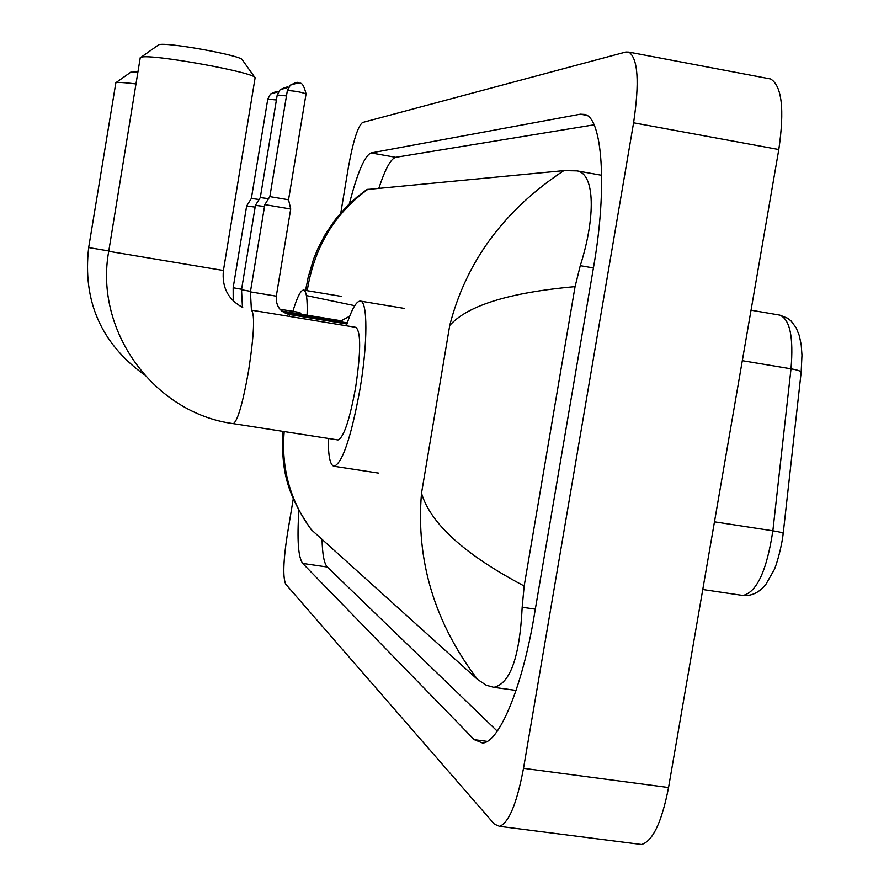 <?xml version="1.0" encoding="UTF-8"?>
<svg xmlns="http://www.w3.org/2000/svg" width="889" height="889" viewBox="0 0 889 889"><rect width="100%" height="100%" fill="white"/><g stroke="black" fill="none" stroke-linecap="round" stroke-linejoin="round"><path stroke-width="1.33" d="M768.663 78.61L770.652 78.988C781.898 85.922 784.62 109.436 778.808 149.53L668.55 787.532C661.794 822.147 652.793 841.127 641.569 844.494L638.135 844.061M340.809 212.882L348.332 167.621C353.066 141.384 357.8 126.349 362.534 122.493L625.823 52.018L628.956 52.129C638.035 58.707 639.58 82.266 633.59 122.804L523.51 768.318C516.909 803.356 508.919 822.703 499.562 826.359L494.395 824.147L285.725 584.173C282.758 577.594 283.258 561.226 287.247 535.045L293.281 498.696M298.904 510.497C296.97 539.823 298.237 557.481 302.716 563.437L474.226 739.648L482.594 743.037C499.018 742.504 522.21 687.641 534.078 616.421L593.685 266.378C607.498 187.401 602.409 117.893 584.795 114.437L580.361 114.192L371.091 152.93C364.668 155.631 357.411 172.622 349.321 203.914M322.051 539.379C322.396 554.414 324.152 563.637 327.33 567.038L497.262 731.158M594.063 124.816L395.727 157.32C390.838 158.687 385.226 168.954 378.903 188.112M366.79 189.546L563.815 170.632L577.05 170.877C595.208 173.877 595.597 217.661 580.273 265.678L575.072 286.636L524.166 586.007L522.176 607.254C519.721 656.893 510.275 683.585 493.817 687.341L486.216 685.208L477.537 679.44C434.488 622.456 415.808 560.392 421.508 493.251C430.587 523.71 464.814 554.636 524.166 586.007M284.202 431.576C281.068 468.225 290.125 500.952 311.361 529.733L477.537 679.44M311.361 529.733L310.483 528.611M575.072 286.636C509.275 292.537 467.492 305.494 449.723 325.485C465.992 261.833 504.03 210.215 563.815 170.632M368.102 189.135C334.786 213.382 314.573 246.753 307.461 289.258M305.672 290.436L306.494 285.469M130.65 72.22L137.928 72.02M135.973 83.933C124.793 82.566 118.093 82.155 115.859 82.721L88.667 247.575L108.791 250.976M301.249 314.217L299.837 312.495L279.868 309.205M292.87 311.35C297.126 297.182 300.715 290.092 303.616 290.092C306.449 290.892 307.616 299.26 307.094 315.184M158.142 45.061L158.742 44.761C165.321 41.627 242.675 55.663 242.341 59.896L254.921 77.543M233.096 423.62L233.329 423.653C154.297 413.241 94.056 331.064 108.736 251.309L223.417 270.489L255.11 77.821C256.099 72.554 149.508 53.318 141.018 57.285L140.24 57.663M337.698 439.899L338.02 439.955C343.799 437.466 349.666 419.941 355.633 387.393C360.923 351.666 361.001 331.653 355.844 327.341L251.509 310.183C254.999 314.795 254.043 334.831 248.664 370.291C242.841 403.139 237.73 420.93 233.329 423.653L338.02 439.955M346.332 325.774C351.677 309.239 356.356 301.015 360.345 301.082C367.735 300.971 367.835 343.176 359.978 389.226C351.211 436.977 342.609 462.669 334.186 466.303C330.175 465.603 328.208 456.313 328.285 438.433M267.756 99.224L251.354 198.447L259.088 199.503M341.054 320.84L341.854 322.007M246.642 206.015L255.143 207.115M260.299 197.569L268.556 198.669M255.432 205.359L264.511 206.526M277.212 95.056L260.31 197.547L255.454 205.326M250.42 291.859L264.822 204.626L290.714 209.026L276.29 296.17L250.42 291.859L251.42 310.161M269.845 196.613L288.547 199.781M287.336 90.667L269.856 196.591L264.833 204.626M801.111 372.469L801.167 372.247C800.8 371.091 797.411 369.946 791.01 368.824C793.677 337.131 789.921 319.229 779.753 315.106L779.231 315.028M783.165 533.556L783.209 533.422C782.787 532.711 779.342 531.844 772.863 530.811L791.01 368.824L742.315 360.69M741.715 595.297L742.982 595.486C756.85 592.141 766.807 570.582 772.863 530.811L714.467 521.832M449.723 325.485L421.508 493.251M354.733 305.672L306.616 295.626M523.51 768.318L668.55 787.532M633.59 122.804L778.808 149.53M487.205 741.382L474.226 739.648M327.33 567.038L302.716 563.437M395.727 157.32L371.091 152.93M586.84 115.381L580.361 114.192M593.419 267.945L580.273 265.678M535.311 609.154L522.176 607.254M277.957 91.845L270.5 94.012L267.733 99.112L276.401 99.979M278.335 91.9C278.524 90.722 275.912 91.434 270.5 94.012L267.778 99.079M233.196 300.86L233.162 287.758L241.597 289.258M287.78 87.489L280.079 89.733L277.224 95.001L286.469 95.912M288.392 87.589C288.592 86.322 285.825 87.033 280.079 89.733L277.279 94.956M242.453 307.361L241.519 289.747L250.509 291.336M298.26 82.844L290.314 85.155L287.414 90.556C294.692 90.922 300.915 92.034 306.06 93.878L288.547 199.758L290.714 208.993M306.06 93.878C302.227 78.365 299.06 84.955 298.204 82.81C298.282 81.721 295.648 82.499 290.314 85.155L287.414 90.556M289.125 314.506L289.803 316.473M751.038 310.205L779.753 315.106L787.643 318.24L791.066 320.962L796.2 327.863L799.322 335.664L801.211 344.821L801.978 355.167L801.167 372.247L783.209 533.422C781.487 548.324 776.23 565.737 774.152 569.871L765.862 584.406C759.284 592.53 751.649 596.219 742.982 595.486L702.766 589.518M499.562 826.359L641.569 844.494M628.956 52.129L770.652 78.988M601.686 175.3L577.05 170.877M516.064 690.42L493.817 687.341M305.983 288.592L308.183 277.212L313.639 258.899L318.173 247.942L325.418 234.14L335.531 219.294L347.11 206.092L356.722 197.258L367.113 189.324M282.78 431.354C281.746 466.792 284.258 490.728 311.317 529.7M130.994 72.042L115.859 82.721M303.616 290.092L341.576 296.426M143.962 374.536C100.935 343.087 82.51 300.771 88.678 247.575M158.742 44.761L141.018 57.285M108.736 251.309L140.262 57.641M334.186 466.303L378.603 473.126M360.345 301.082L404.628 308.461M242.708 307.472C228.184 299.649 221.761 287.325 223.417 270.489M341.243 320.818L281.646 310.994M233.162 287.758L246.642 205.981L251.365 198.447M341.143 320.796L349.666 316.251M347.266 322.896L283.602 312.406M241.519 289.747L255.443 205.326M276.29 296.181C275.723 305.894 280.024 312.006 289.203 314.495L346.899 323.996"/></g></svg>
